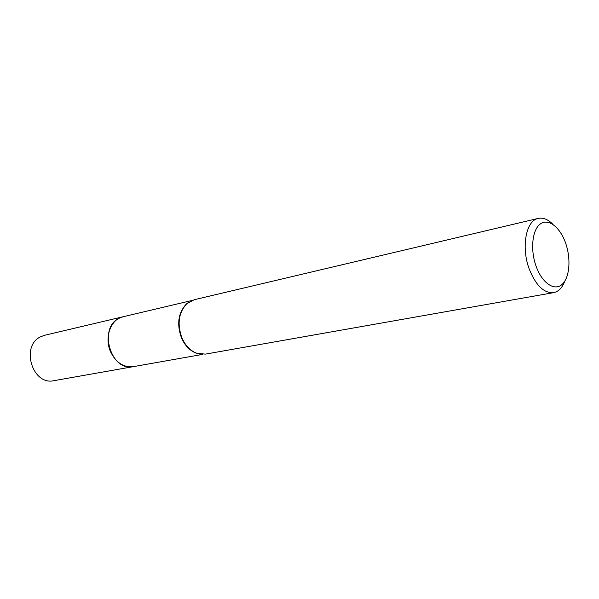 <?xml version="1.0" encoding="UTF-8"?>
<svg xmlns="http://www.w3.org/2000/svg" width="599" height="599" viewBox="0 0 599 599"><rect width="100%" height="100%" fill="white"/><g stroke="black" fill="none" stroke-linecap="round" stroke-linejoin="round"><path stroke-width="0.9" d="M202.866 354.353L133.345 366.64C123.656 367.659 116.101 362.784 110.68 352.017C103.986 337.724 110.695 319.14 123.05 316.759L123.559 316.639M199.385 354.016L196.502 353.283C189.995 350.864 184.994 345.758 181.504 337.963C176.578 324.126 178.195 312.82 186.341 304.03L188.7 302.218M564.745 281.268C562.214 287.849 558.493 291.646 553.588 292.656L205.479 354.106L197.071 353.388C190.512 350.947 185.473 345.795 181.946 337.933C176.982 323.977 178.607 312.573 186.821 303.715L194.256 299.717L538.269 218.395C543.173 217.385 548.092 219.399 553.019 224.438M553.588 292.656C543.959 293.345 535.843 285.468 529.231 269.026C520.98 247.177 526.042 220.425 538.269 218.395M565.613 243.097C571.236 258.94 569.604 278.198 561.855 284.622C554.202 291.286 541.998 282.908 536.112 266.27C530.1 249.723 532.226 229.664 540.35 223.944C548.385 217.976 560.095 227.163 565.613 243.097M133.854 366.551L54.015 380.664C32.511 385.846 20.276 346.072 40.62 336.795L44.648 335.275L191.762 300.533M133.337 366.648C111.115 372.114 97.877 328.237 118.879 318.354L123.042 316.751M196.502 353.283L197.071 353.388M186.341 304.03L186.821 303.715"/></g></svg>
